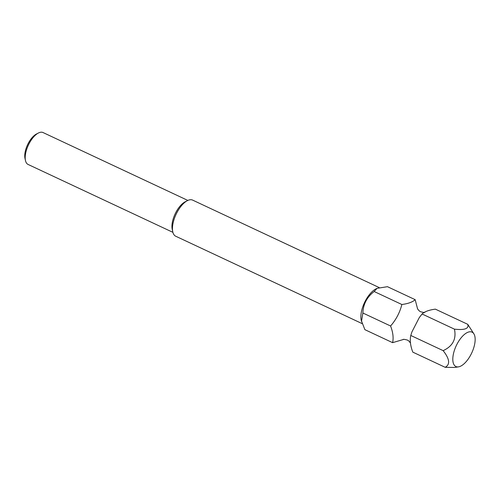 <?xml version="1.0" encoding="UTF-8"?>
<svg xmlns="http://www.w3.org/2000/svg" width="500" height="500" viewBox="0 0 500 500"><rect width="100%" height="100%" fill="white"/><g stroke="black" fill="none" stroke-linecap="round" stroke-linejoin="round"><path stroke-width="0.75" d="M417.625 309.062L415.169 299.675C412.531 302.094 408.094 303.706 401.863 304.506C399.831 312.538 396.069 319.706 390.581 326C393 332.325 393.675 337.881 392.6 342.663L403.587 339.431M458.512 366.856L454.663 367.463L445.169 367.306L412.806 352.131C410.381 345.806 409.712 340.25 410.788 335.469L411.925 331.919L419.237 317.681L422.069 313.975C424.712 311.556 429.144 309.95 435.375 309.15L467.738 324.319L473.95 333.938A19 8.55 115.1 0 0 472.775 332.587A19 8.55 115.1 0 0 457.081 344.012A19 8.55 115.1 0 0 455.181 366.094A19 8.55 115.1 0 0 458.512 366.856A19 8.55 115.1 0 0 471.719 352.969A19 8.55 115.1 0 0 473.95 333.938M362.081 323.594L175.719 236.225A19.944 8.975 -64.9 0 1 172.775 231.85L172.225 229.375A17.619 7.925 -64.9 0 1 175.906 212.35A17.619 7.925 -64.9 0 1 185.144 201.812L187.4 200.65A19.944 8.975 -64.9 0 1 192.65 200.113L379.156 287.55M172.775 231.85A19.944 8.975 -64.9 0 1 176.944 212.581A19.944 8.975 -64.9 0 1 187.4 200.65M187.85 200.431L43.025 132.537A17.619 7.925 115.1 0 0 38.394 133.019A17.619 7.925 115.1 0 0 29.15 143.55A17.619 7.925 115.1 0 0 25.475 160.575A17.619 7.925 115.1 0 0 28.069 164.444L172.894 232.338M415.169 299.675L387.463 286.688L377.056 288.344L375.812 288.981A19.944 8.975 115.1 0 0 361.188 320.181L364.894 329.669L392.6 342.663M25.475 160.575L25 158.45A15.625 7.031 -64.9 0 1 36.456 134.012L38.394 133.019M445.169 367.306C450.344 364.513 449.669 358.956 443.15 350.644C452.756 346.213 456.519 339.05 454.438 329.15C464.7 330.288 469.131 328.675 467.738 324.319M377.056 288.344L374.156 291.512C366.95 297.069 363.188 304.237 362.875 313.006L361.488 321.525M454.438 329.15L422.069 313.975M443.15 350.644L410.788 335.469M390.581 326L362.875 313.006M401.863 304.506L374.156 291.512M403.094 339.55C403.094 339.15 404.513 339.319 407.356 340.05L408.725 340.881L410.469 343.006M417.506 308.806L419.25 310.925L420.619 311.762C423.462 312.494 424.881 312.656 424.881 312.262M410.288 340.231L410.269 340.8"/></g></svg>

